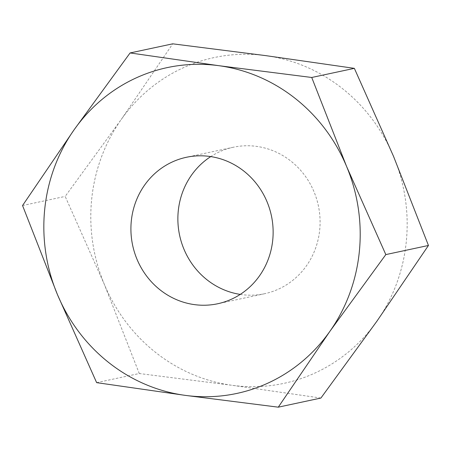 <?xml version="1.0" encoding="UTF-8"?>
<svg xmlns="http://www.w3.org/2000/svg" width="451" height="451" viewBox="0 0 451 451"><rect width="100%" height="100%" fill="white"/><g stroke="black" fill="none" stroke-linecap="round" stroke-linejoin="round"><path stroke-width="0.34" stroke-dasharray="2.25 1.69" d="M320.903 398.053L232.248 385.323A166.588 157.794 -102.1 0 0 376.839 321.298A166.588 157.794 -102.1 0 0 393.571 156.446A166.588 157.794 77.9 0 0 265.707 55.625A166.588 157.794 -102.1 0 0 184.814 67.092A166.588 157.794 -102.1 0 0 121.116 119.656L172.727 43.826M240.242 294.407A74.889 70.937 -102.1 0 0 264.647 293.708A74.889 70.937 -102.1 0 0 277.822 289.429A74.889 70.937 -102.1 0 0 316.484 198.558A74.889 70.937 -102.1 0 0 233.308 147.246A74.889 70.937 -102.1 0 0 220.133 151.525A74.889 70.937 -102.1 0 0 210.758 156.593M96.638 382.645L139.269 373.524L104.39 284.502L65.175 196.41L121.116 119.656A166.588 157.794 -102.1 0 0 104.39 284.502A166.588 157.794 -102.1 0 0 232.248 385.323L139.269 373.524M22.55 205.532L65.175 196.41M264.647 293.708L217.692 303.754M233.308 147.246L186.353 157.292"/><path stroke-width="0.68" d="M385.825 254.589L346.61 166.498L311.731 77.476L218.752 65.677L130.097 52.947L172.727 43.826L265.707 55.625L354.362 68.355L393.571 156.446L428.45 245.468L376.839 321.298L320.903 398.053L278.273 407.174L329.884 331.344L385.825 254.589L428.45 245.468M130.097 52.947L74.161 129.702A166.588 157.794 -102.1 0 0 57.429 294.554A166.588 157.794 -102.1 0 0 185.293 395.375A166.588 157.794 -102.1 0 0 329.884 331.344A166.588 157.794 -102.1 0 0 346.61 166.498A166.588 157.794 77.9 0 0 218.752 65.677A166.588 157.794 -102.1 0 0 137.859 77.138A166.588 157.794 -102.1 0 0 74.161 129.702L22.55 205.532L57.429 294.554L96.638 382.645L185.293 395.375L278.273 407.174M173.178 161.571A74.889 70.937 -102.1 0 0 134.516 252.442A74.889 70.937 -102.1 0 0 217.692 303.754A74.889 70.937 -102.1 0 0 230.867 299.475A74.889 70.937 -102.1 0 0 269.529 208.604A74.889 70.937 -102.1 0 0 186.353 157.292A74.889 70.937 -102.1 0 0 173.178 161.571M210.758 156.593A74.889 70.937 -102.1 0 0 179.616 235.321A74.889 70.937 -102.1 0 0 240.242 294.407M311.731 77.476L354.362 68.355"/></g></svg>

